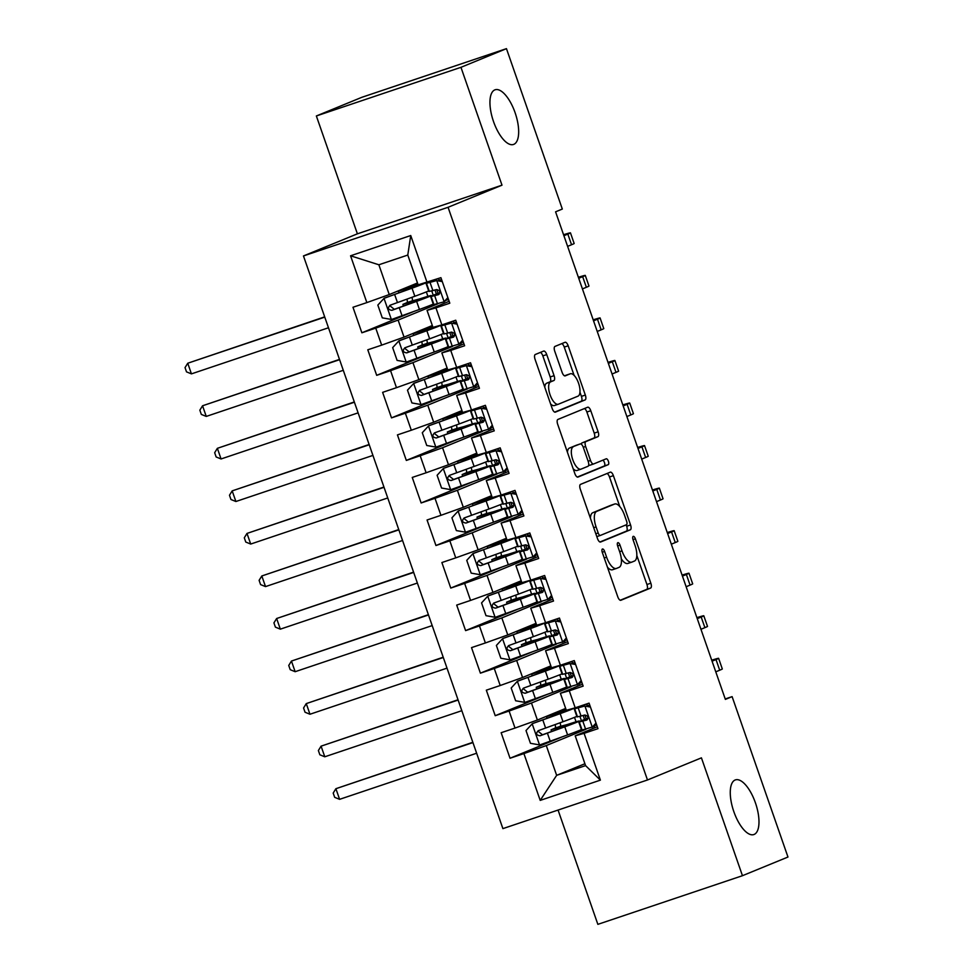 <?xml version="1.0" encoding="UTF-8"?>
<svg xmlns="http://www.w3.org/2000/svg" width="973" height="973" viewBox="0 0 973 973"><rect width="100%" height="100%" fill="white"/><g stroke="black" fill="none" stroke-linecap="round" stroke-linejoin="round"><path stroke-width="1.46" d="M602.445 549.003A3.101 1.253 71.4 0 0 602.299 552.409L617.758 596.777A4.427 1.788 71.4 0 0 620.823 600.292L650.645 588.057A4.427 1.788 71.4 0 0 650.84 583.204L635.393 538.835A3.101 1.253 71.4 0 0 633.241 536.366A3.101 1.253 71.4 0 0 633.07 539.784L635.077 545.525A14.157 5.716 71.4 0 1 634.432 561.056L631.951 562.078A14.157 5.716 71.4 0 1 631.818 562.126A14.157 5.716 71.4 0 1 622.002 550.888L620.008 545.148A3.101 1.253 71.4 0 0 617.855 542.679A3.101 1.253 71.4 0 0 617.685 546.096L619.692 551.837A14.157 5.716 71.4 0 1 619.047 567.368L616.566 568.39A14.157 5.716 71.4 0 1 616.432 568.439A14.157 5.716 71.4 0 1 606.617 557.201L604.622 551.46A3.101 1.253 71.4 0 0 602.469 548.991A3.101 1.253 71.4 0 0 602.445 549.003M513.78 144.357A28.837 11.64 71.4 0 0 515.216 113.05A28.837 11.64 71.4 0 0 495.111 89.784A28.837 11.64 71.4 0 0 494.819 89.893A28.837 11.64 71.4 0 0 493.396 121.199A28.837 11.64 71.4 0 0 513.501 144.466A28.837 11.64 71.4 0 0 513.78 144.357M754.099 834.457A28.837 11.64 71.4 0 0 755.535 803.163A28.837 11.64 71.4 0 0 735.43 779.896A28.837 11.64 71.4 0 0 735.138 779.993A28.837 11.64 71.4 0 0 733.715 811.3A28.837 11.64 71.4 0 0 753.82 834.566A28.837 11.64 71.4 0 0 754.099 834.457M546.741 354.573A4.427 1.788 71.4 0 0 543.676 351.058A4.427 1.788 71.4 0 0 543.627 351.083L535.284 354.5A4.427 1.788 71.4 0 0 535.077 359.365L552.238 408.636A4.427 1.788 71.4 0 0 555.303 412.151A4.427 1.788 71.4 0 0 555.352 412.138L585.126 399.915A4.427 1.788 71.4 0 0 585.332 395.062L568.171 345.78A4.427 1.788 71.4 0 0 565.106 342.277A4.427 1.788 71.4 0 0 565.058 342.289L554.963 346.424A4.427 1.788 71.4 0 0 554.768 351.289L562.114 372.379A4.427 1.788 71.4 0 0 565.179 375.882L570.227 373.814A11.834 4.78 71.4 0 1 570.336 373.778A11.834 4.78 71.4 0 1 578.594 383.326A11.834 4.78 71.4 0 1 577.998 396.157L558.405 404.209A11.834 4.78 71.4 0 1 558.283 404.245A11.834 4.78 71.4 0 1 550.037 394.697A11.834 4.78 71.4 0 1 550.621 381.866L553.88 380.516A4.427 1.788 71.4 0 0 554.087 375.663L546.741 354.573L542.837 355.887A4.427 1.788 71.4 0 0 540.38 352.408M460.959 67.319L316.359 115.969L357.395 233.824L501.995 185.174L460.959 67.319L506.459 48.65L562.321 209.049L555.583 211.822L725.371 699.392L732.11 696.632L725.213 698.955M501.995 185.174L448.067 207.298L647.483 779.981L502.895 828.619L303.467 255.948L448.067 207.298M558.064 810.059L597.86 924.35L742.46 875.7L701.424 757.845L647.483 779.981M742.46 875.7L787.972 857.031L732.11 696.632M580.504 484.384A4.427 1.788 71.4 0 0 580.309 489.237L597.471 538.519A4.427 1.788 71.4 0 0 600.536 542.034A4.427 1.788 71.4 0 0 600.572 542.022L630.358 529.799A4.427 1.788 71.4 0 0 630.553 524.946L613.391 475.663A4.427 1.788 71.4 0 0 610.326 472.148L580.504 484.384M574.848 473.583L557.687 424.301A4.427 1.788 71.4 0 1 557.894 419.448L587.668 407.225A4.427 1.788 71.4 0 0 587.668 407.225A4.427 1.788 71.4 0 1 590.781 410.728L598.127 431.817A4.427 1.788 71.4 0 1 597.921 436.67L585.843 441.62A4.427 1.788 71.4 0 0 585.649 446.485L590.514 460.472A4.427 1.788 71.4 0 0 593.579 463.987A4.427 1.788 71.4 0 0 593.627 463.963L606.203 458.806A3.101 1.253 71.4 0 1 606.228 458.794A3.101 1.253 71.4 0 1 608.393 461.299A3.101 1.253 71.4 0 1 608.234 464.656L577.962 477.074A4.427 1.788 71.4 0 1 577.913 477.098A4.427 1.788 71.4 0 1 574.848 473.583M584.919 763.744L556.653 775.335L585.576 765.617L600.39 780.139L584.092 733.338L597.969 728.668L589.079 703.138L575.201 707.809L569.278 690.794L583.155 686.123L574.265 660.594L560.387 665.264L554.464 648.237L568.329 643.579L559.451 618.05L545.573 622.72L539.65 605.692L553.515 601.034L544.625 575.505L530.759 580.163L524.824 563.148L538.701 558.478L529.811 532.949L515.933 537.619L510.01 520.604L523.888 515.933L514.997 490.404L501.119 495.075L495.196 478.059L509.074 473.389L500.183 447.86L486.305 452.53L480.382 435.515L494.248 430.844L485.369 405.315L471.491 409.986L465.568 392.958L479.434 388.3L470.543 362.771L456.678 367.441L450.742 350.414L464.62 345.756L455.729 320.226L441.851 324.885L435.928 307.869L449.806 303.199L440.915 277.67L418.147 284.834L407.784 255.06L378.862 264.778L389.236 294.564L417.502 282.973M600.39 780.139L540.21 800.39L523.912 753.589L546.279 745.561L585.989 729.264M561.299 737.218L510.034 758.247L523.912 753.589M510.034 758.247L501.144 732.718L515.021 728.059L509.098 711.032L531.465 703.017L571.163 686.719M546.485 694.673L495.221 715.702L509.098 711.032M495.221 715.702L486.33 690.173L500.207 685.515L494.272 668.487L516.651 660.46L556.349 644.175M531.672 652.129L480.407 673.158L494.272 668.487M480.407 673.158L471.516 647.629L485.381 642.958L479.458 625.943L501.837 617.916L541.535 601.63M516.845 609.585L465.593 630.613L479.458 625.943M465.593 630.613L456.702 605.084L470.567 600.414L464.644 583.399L487.023 575.371L526.721 559.086M502.032 567.028L450.767 588.069L464.644 583.399M450.767 588.069L441.876 562.54L455.753 557.87L449.83 540.854L472.197 532.827L511.907 516.541M487.218 524.483L435.953 545.525L449.83 540.854M435.953 545.525L427.062 519.996L440.939 515.325L435.016 498.31L457.383 490.283L497.094 473.997M472.404 481.939L421.139 502.968L435.016 498.31M421.139 502.968L412.248 477.439L426.125 472.781L420.19 455.753L442.569 447.738L482.267 431.44M457.59 439.395L406.325 460.424L420.19 455.753M406.325 460.424L397.434 434.895L411.311 430.236L405.376 413.209L427.755 405.182L467.454 388.896M442.764 396.85L391.511 417.879L405.376 413.209M391.511 417.879L382.62 392.35L396.485 387.68L390.562 370.664L412.941 362.637L452.64 346.352M427.95 354.306L376.685 375.335L390.562 370.664M376.685 375.335L367.794 349.806L381.671 345.135L375.748 328.12L398.115 320.093L437.826 303.807M413.136 311.749L361.871 332.79L375.748 328.12M361.871 332.79L352.98 307.261L366.857 302.591L350.56 255.79L410.74 235.539L427.038 282.34M449.137 301.302L427.038 310.363L432.973 327.378L441.851 324.885M435.928 307.869L427.038 310.363M366.857 302.591L389.236 294.564M350.56 255.79L378.862 264.778M463.963 343.846L441.851 352.907L447.787 369.935L456.678 367.441M450.742 350.414L441.851 352.907M446.996 300.049L448.492 299.429M398.115 320.093L404.05 337.108L432.316 325.517M381.671 345.135L404.05 337.108M478.777 386.39L456.678 395.452L462.601 412.479L471.491 409.986M465.568 392.958L456.678 395.452M461.81 342.593L463.306 341.973M412.941 362.637L418.864 379.665L447.13 368.062M396.485 387.68L418.864 379.665M493.591 428.935L471.491 438.008L477.415 455.023L486.305 452.53M480.382 435.515L471.491 438.008M476.624 385.138L478.12 384.517M427.755 405.182L433.678 422.209L461.944 410.606M411.311 430.236L433.678 422.209M508.405 471.479L486.305 480.553L492.229 497.568L501.119 495.075M495.196 478.059L486.305 480.553M491.438 427.682L492.934 427.062M442.569 447.738L448.492 464.753L476.77 453.15M426.125 472.781L448.492 464.753M523.219 514.024L501.119 523.097L507.042 540.112L515.933 537.619M510.01 520.604L501.119 523.097M506.252 470.227L507.76 469.618M457.383 490.283L463.318 507.298L491.584 495.695M440.939 515.325L463.318 507.298M538.033 556.58L515.933 565.641L521.869 582.657L530.759 580.163M524.824 563.148L515.933 565.641M521.066 512.771L522.574 512.163M472.197 532.827L478.132 549.842L506.398 538.251M455.753 557.87L478.132 549.842M552.859 599.125L530.759 608.186L536.682 625.213L545.573 622.72M539.65 605.692L530.759 608.186M535.892 555.328L537.388 554.707M487.023 575.371L492.946 592.387L521.212 580.796M470.567 600.414L492.946 592.387M567.673 641.669L545.573 650.73L551.496 667.758L560.387 665.264M554.464 648.237L545.573 650.73M550.706 597.872L552.202 597.252M501.837 617.916L507.76 634.943L536.026 623.34M485.381 642.958L507.76 634.943M582.486 684.214L560.387 693.287L566.31 710.302L575.201 707.809M569.278 690.794L560.387 693.287M565.52 640.416L567.016 639.796M516.651 660.46L522.574 677.488L550.852 665.885M500.207 685.515L522.574 677.488M597.3 726.758L575.201 735.831L585.576 765.617M584.092 733.338L575.201 735.831M580.334 682.961L581.842 682.341M531.465 703.017L537.388 720.032L565.666 708.429M515.021 728.059L537.388 720.032M506.459 48.65L361.859 97.3L316.359 115.969M357.395 233.824L303.467 255.948M595.148 725.505L596.656 724.897M546.279 745.561L556.653 775.335L540.21 800.39M438.045 293.372L436.707 289.553M452.859 335.916L451.521 332.097M467.672 378.473L466.335 374.641M482.486 421.017L481.161 417.186M497.3 463.562L495.975 459.73M512.126 506.106L510.789 502.287M526.94 548.65L525.602 544.831M541.754 591.195L540.416 587.376M556.568 633.751L555.242 629.92M571.382 676.296L570.056 672.465M586.196 718.84L584.87 715.009M407.784 255.06L410.74 235.539M607.468 567.223A14.157 5.716 71.4 0 0 612.516 569.752A14.157 5.716 71.4 0 0 612.662 569.704L616.286 568.487M621.309 558.867A14.157 5.716 71.4 0 0 627.901 563.44A14.157 5.716 71.4 0 0 628.047 563.391L631.672 562.175M620.215 600.256L646.741 589.37A4.427 1.788 71.4 0 0 646.936 584.518L636.816 555.474M619.777 506.532L609.487 476.977A4.427 1.788 71.4 0 0 607.03 473.498M599.927 541.997L626.442 531.112A4.427 1.788 71.4 0 0 626.648 526.259L626.15 524.848M598.188 532.973A3.101 1.253 71.4 0 0 600.329 535.442A3.101 1.253 71.4 0 0 600.365 535.43L626.503 524.702A3.101 1.253 71.4 0 0 626.636 521.297L624.532 515.252A14.157 5.716 71.4 0 0 614.729 504.002A14.157 5.716 71.4 0 0 614.583 504.05L596.717 511.384A14.157 5.716 71.4 0 0 596.072 526.916L598.188 532.973L595.817 533.776M610.959 505.279A14.157 5.716 71.4 0 0 610.813 505.315A14.157 5.716 71.4 0 0 610.679 505.364L614.583 504.05M590.416 518.293A14.157 5.716 71.4 0 1 592.812 512.698L610.679 505.364M581.246 444.15A4.427 1.788 71.4 0 1 581.939 442.946L594.016 437.984A4.427 1.788 71.4 0 0 594.211 433.131L586.877 412.041A4.427 1.788 71.4 0 0 584.42 408.563M588.701 465.07A4.427 1.788 71.4 0 0 589.674 465.301A4.427 1.788 71.4 0 0 589.723 465.289L593.542 463.999M577.305 477.062L604.33 465.97A3.101 1.253 71.4 0 0 604.659 463.197A3.101 1.253 71.4 0 0 602.846 460.18M573.316 446.765A11.834 4.78 71.4 0 0 572.732 459.609A11.834 4.78 71.4 0 0 580.978 469.156A11.834 4.78 71.4 0 0 581.1 469.108L588.008 466.274A4.427 1.788 71.4 0 0 588.203 461.421L583.326 447.434A4.427 1.788 71.4 0 0 580.261 443.919A4.427 1.788 71.4 0 0 580.224 443.931L569.412 448.079A11.834 4.78 71.4 0 0 567.441 452.287M573.146 468.694A11.834 4.78 71.4 0 0 577.074 470.47A11.834 4.78 71.4 0 0 577.184 470.421L580.857 469.193M580.261 443.919L576.357 445.233A4.427 1.788 71.4 0 0 576.357 445.233A4.427 1.788 71.4 0 0 576.32 445.245L580.224 443.931M569.412 448.079L576.32 445.245M544.758 387.157A11.834 4.78 71.4 0 1 546.704 383.18L549.976 381.83A4.427 1.788 71.4 0 0 550.183 376.977L542.837 355.887M550.596 403.941A11.834 4.78 71.4 0 0 554.379 405.559A11.834 4.78 71.4 0 0 554.488 405.522L558.161 404.281M566.554 375.055A11.834 4.78 71.4 0 0 566.432 375.091A11.834 4.78 71.4 0 0 566.31 375.128L570.227 373.814M564.559 375.846L566.31 375.128M574.106 375.396L564.255 347.106A4.427 1.788 71.4 0 0 561.798 343.627M554.695 412.114L581.222 401.241A4.427 1.788 71.4 0 0 581.416 396.376L579.957 392.18M564.17 726.867L563.829 725.87L551.046 729.847L555.06 728.108A2.7 1.095 71.4 0 0 555.182 725.14A2.7 1.095 71.4 0 0 554.987 724.654M560.01 722.817A2.7 1.095 -108.6 0 1 560.253 723.438A2.7 1.095 -108.6 0 1 560.132 726.405L567.295 724.544A34.481 0.827 -19.2 0 1 579.409 721.005A34.481 0.827 -19.2 0 1 564.778 726.831L567.6 734.919A34.481 0.827 -19.2 0 0 581.416 729.568M559.584 713.683L559.232 712.674A28.618 0.681 -19.2 0 1 569.29 709.743A28.618 0.681 -19.2 0 1 557.14 714.583L532.34 723.669L526.004 730.553L530.455 743.311L539.747 744.941L567.6 734.919M532.34 723.669L560.18 713.647A34.481 0.827 -19.2 0 0 574.666 707.955M566.274 710.205A34.481 0.827 -19.2 0 0 562.71 711.36L551.995 714.729L565.848 708.976M559.232 712.674L546.461 716.651L565.739 708.648M563.829 725.87A28.618 0.681 160.8 0 1 573.875 722.927A28.618 0.681 160.8 0 1 561.737 727.768L542.496 734.785L538.75 731.793M576.831 716.383A34.481 0.827 160.8 0 1 563.002 721.723L538.142 730.735M538.3 730.674C535.6 733.508 536.196 735.211 540.076 735.783L564.778 726.831M583.168 715.556L584.542 719.473M472.927 742.594L335.892 788.702L339.601 799.332L476.636 753.236M339.601 799.332L334.676 797.337L333.192 793.08L335.892 788.702L472.829 742.314M590.441 707.055L584.712 706.045L574.678 708.77A34.481 0.827 160.8 0 1 574.192 708.794A34.481 0.827 160.8 0 1 581.526 705.68M584.712 706.045L580.127 706.848A28.618 0.681 160.8 0 1 579.713 706.872A28.618 0.681 160.8 0 1 586.853 703.893M596.4 724.155L594.308 726.417L582.085 730.042A34.481 0.827 160.8 0 1 581.599 730.066L578.777 721.99A34.481 0.827 -19.2 0 0 579.263 721.954L586.695 720.093M592.119 727.317L596.023 723.085M586.901 705.145L589.966 705.68M586.816 720.044L586.585 720.142C588.726 717.539 588.13 715.836 584.797 715.033L577.488 716.858A34.481 0.827 160.8 0 1 577.001 716.882L574.192 708.794M711.713 660.193A33.8 0.815 160.8 0 1 718.609 658.32L722.319 668.962A33.8 0.815 160.8 0 1 719.704 670.215L715.775 671.832M718.609 658.32A33.8 0.815 160.8 0 1 716.006 659.572L712.066 661.19M587.996 718.159A34.481 0.827 -19.2 0 0 578.777 721.99M587.473 719.497L584.712 720.032A28.618 0.681 160.8 0 1 584.311 720.056A28.618 0.681 160.8 0 1 587.96 718.415M549.356 684.323L549.015 683.326L536.232 687.291L540.234 685.564A2.7 1.095 71.4 0 0 540.356 682.596A2.7 1.095 71.4 0 0 540.173 682.109M545.196 680.273A2.7 1.095 -108.6 0 1 545.439 680.893A2.7 1.095 -108.6 0 1 545.318 683.861L552.482 682A34.481 0.827 -19.2 0 1 564.595 678.461A34.481 0.827 -19.2 0 1 549.964 684.287L552.773 692.375A34.481 0.827 -19.2 0 0 566.602 687.023M544.771 671.139L544.418 670.129A28.618 0.681 -19.2 0 1 554.464 667.198A28.618 0.681 -19.2 0 1 542.326 672.027L517.368 681.295L511.19 688.008L515.641 700.767L524.934 702.397L552.773 692.375M517.527 681.124L545.366 671.102A34.481 0.827 -19.2 0 0 559.852 665.41M551.46 667.66A34.481 0.827 -19.2 0 0 547.896 668.804L537.181 672.185L551.034 666.432M544.418 670.129L531.647 674.107L550.925 666.104M549.015 683.326A28.618 0.681 160.8 0 1 559.061 680.382A28.618 0.681 160.8 0 1 546.911 685.223L527.682 692.241L523.936 689.249M562.017 673.827A34.481 0.827 160.8 0 1 548.188 679.178L523.328 688.191M523.486 688.13C520.786 690.964 521.382 692.667 525.262 693.238L549.964 684.287M568.354 673.012L569.716 676.928M458.113 700.049L321.078 746.157L324.787 756.787L461.822 710.691M324.787 756.787L319.862 754.793L318.378 750.536L321.078 746.157L458.015 699.769M534.542 641.779L534.189 640.781L521.419 644.746L525.42 643.019A2.7 1.095 71.4 0 0 525.542 640.052A2.7 1.095 71.4 0 0 525.359 639.565M530.382 637.729A2.7 1.095 -108.6 0 1 530.626 638.337A2.7 1.095 -108.6 0 1 530.504 641.304L537.668 639.456A34.481 0.827 -19.2 0 1 549.781 635.904A34.481 0.827 -19.2 0 1 535.15 641.742L537.96 649.818A34.481 0.827 -19.2 0 0 551.788 644.479M529.944 628.582L529.604 627.585A28.618 0.681 -19.2 0 1 539.65 624.642A28.618 0.681 -19.2 0 1 527.512 629.482L502.713 638.58L496.376 645.464L500.815 658.222L510.12 659.852L537.96 649.818M502.713 638.58L530.553 628.546A34.481 0.827 -19.2 0 0 545.038 622.866M536.646 625.104A34.481 0.827 -19.2 0 0 533.07 626.259L522.355 629.628L536.22 623.888M529.604 627.585L516.821 631.562L536.111 623.559M534.189 640.781A28.618 0.681 160.8 0 1 544.248 637.838A28.618 0.681 160.8 0 1 532.097 642.679L512.868 649.696L509.122 646.704M547.191 631.282A34.481 0.827 160.8 0 1 533.374 636.634L508.514 645.646M508.66 645.586C505.972 648.407 506.568 650.11 510.448 650.694L535.15 641.742M553.54 630.468L554.902 634.384M443.299 657.505L306.264 703.601L309.973 714.243L447.008 668.135M309.973 714.243L305.036 712.236L303.564 707.991L306.264 703.601L443.202 657.225M575.627 664.51L569.898 663.501L559.852 666.225A34.481 0.827 160.8 0 1 559.366 666.25A34.481 0.827 160.8 0 1 566.712 663.136M569.898 663.501L565.313 664.304A28.618 0.681 160.8 0 1 564.899 664.316A28.618 0.681 160.8 0 1 572.039 661.348M581.574 681.611L579.494 683.873L567.271 687.497A34.481 0.827 160.8 0 1 566.785 687.522L563.963 679.434A34.481 0.827 -19.2 0 0 564.449 679.409L571.881 677.549M577.305 684.773L581.209 680.541M572.088 662.601L575.152 663.136M572.002 677.5L571.759 677.597C573.912 674.994 573.316 673.292 569.983 672.489L562.674 674.301A34.481 0.827 160.8 0 1 562.187 674.338L559.366 666.25M696.899 617.648A33.8 0.815 160.8 0 1 703.795 615.775L707.505 626.405A33.8 0.815 160.8 0 1 704.89 627.658L700.949 629.276M703.795 615.775A33.8 0.815 160.8 0 1 701.192 617.028L697.252 618.646M573.182 675.615A34.481 0.827 -19.2 0 0 563.963 679.434M572.659 676.953L569.898 677.488A28.618 0.681 160.8 0 1 569.497 677.512A28.618 0.681 160.8 0 1 573.146 675.87M560.801 621.954L555.084 620.956L545.038 623.681A34.481 0.827 160.8 0 1 544.552 623.705A34.481 0.827 160.8 0 1 551.886 620.592M555.084 620.956L550.487 621.759A28.618 0.681 160.8 0 1 550.086 621.771A28.618 0.681 160.8 0 1 557.213 618.792M566.76 639.066L564.681 641.329L552.445 644.953A34.481 0.827 160.8 0 1 551.959 644.977L549.149 636.889A34.481 0.827 -19.2 0 0 549.636 636.865L557.067 635.004M562.491 642.229L566.383 637.984M557.274 620.056L560.326 620.592M557.176 634.955L556.945 635.053C559.098 632.45 558.502 630.747 555.169 629.945L547.86 631.757A34.481 0.827 160.8 0 1 547.373 631.781L544.552 623.705M682.085 575.104A33.8 0.815 160.8 0 1 688.981 573.231L692.691 583.861A33.8 0.815 160.8 0 1 690.076 585.114L686.135 586.731M688.981 573.231A33.8 0.815 160.8 0 1 686.379 574.484L682.438 576.101M558.368 633.07A34.481 0.827 -19.2 0 0 549.149 636.889M557.845 634.408L555.084 634.943A28.618 0.681 160.8 0 1 554.683 634.968A28.618 0.681 160.8 0 1 558.32 633.326M519.728 599.234L519.375 598.225L506.605 602.202L510.606 600.475A2.7 1.095 71.4 0 0 510.728 597.507A2.7 1.095 71.4 0 0 510.533 597.021M515.556 595.184A2.7 1.095 -108.6 0 1 515.812 595.792A2.7 1.095 -108.6 0 1 515.69 598.76L522.854 596.911A34.481 0.827 -19.2 0 1 534.968 593.36A34.481 0.827 -19.2 0 1 520.336 599.198L523.146 607.274A34.481 0.827 -19.2 0 0 536.974 601.934M515.131 586.038L514.79 585.041A28.618 0.681 -19.2 0 1 524.836 582.097A28.618 0.681 -19.2 0 1 512.686 586.938L487.899 596.023L481.562 602.907L486.001 615.678L495.306 617.296L523.146 607.274M487.899 596.023L515.739 586.001A34.481 0.827 -19.2 0 0 530.224 580.322M521.832 582.559A34.481 0.827 -19.2 0 0 518.256 583.715L507.541 587.084L521.406 581.343M514.79 585.041L502.007 589.018L521.285 581.015M519.375 598.225A28.618 0.681 160.8 0 1 529.434 595.294A28.618 0.681 160.8 0 1 517.283 600.134L498.054 607.152L494.296 604.148M532.377 588.738A34.481 0.827 160.8 0 1 518.548 594.089L493.688 603.102M493.846 603.041C491.158 605.863 491.742 607.566 495.622 608.149L520.336 599.198M538.726 587.911L540.088 591.839M428.485 614.96L291.45 661.056L295.147 671.698L432.182 625.59M295.147 671.698L290.222 669.692L288.738 665.447L291.45 661.056L428.388 614.681M504.914 556.69L504.561 555.68L491.791 559.657L495.792 557.93A2.7 1.095 71.4 0 0 495.914 554.963A2.7 1.095 71.4 0 0 495.719 554.476M500.742 552.64A2.7 1.095 -108.6 0 1 500.998 553.248A2.7 1.095 -108.6 0 1 500.864 556.215L508.04 554.355A34.481 0.827 -19.2 0 1 520.141 550.815A34.481 0.827 -19.2 0 1 505.51 556.641L508.332 564.729A34.481 0.827 -19.2 0 0 522.16 559.378M500.317 543.493L499.964 542.496A28.618 0.681 -19.2 0 1 510.022 539.553A28.618 0.681 -19.2 0 1 497.872 544.394L472.914 553.649L466.748 560.363L471.187 573.133L480.492 574.751L508.332 564.729M473.085 553.479L500.925 543.457A34.481 0.827 -19.2 0 0 515.398 537.777M507.018 540.015A34.481 0.827 -19.2 0 0 503.442 541.17L492.727 544.539L506.592 538.799M499.964 542.496L487.193 546.461L506.471 538.47M504.561 555.68A28.618 0.681 160.8 0 1 514.62 552.749A28.618 0.681 160.8 0 1 502.469 557.578L483.24 564.608L479.482 561.603M517.563 546.194A34.481 0.827 160.8 0 1 503.734 551.545L478.874 560.557M479.032 560.497C476.332 563.318 476.928 565.021 480.808 565.605L505.51 556.641M523.912 545.366L525.274 549.295M413.671 572.416L276.636 618.512L280.333 629.154L417.368 583.046M280.333 629.154L275.408 627.147L273.924 622.89L276.636 618.512L413.574 572.136M545.987 579.409L540.258 578.412L530.224 581.124A34.481 0.827 160.8 0 1 529.738 581.161A34.481 0.827 160.8 0 1 537.072 578.047M540.258 578.412L535.673 579.203A28.618 0.681 160.8 0 1 535.272 579.227A28.618 0.681 160.8 0 1 542.399 576.247M551.946 596.522L549.867 598.784L537.631 602.409A34.481 0.827 160.8 0 1 537.145 602.433L534.335 594.345A34.481 0.827 -19.2 0 0 534.822 594.321L542.253 592.46M547.665 599.684L551.569 595.44M542.46 577.512L545.512 578.047M542.362 592.411L542.131 592.496C544.272 589.906 543.688 588.203 540.356 587.4L533.046 589.212A34.481 0.827 160.8 0 1 532.547 589.237L529.738 581.161M667.271 532.559A33.8 0.815 160.8 0 1 674.167 530.674L677.865 541.316A33.8 0.815 160.8 0 1 675.262 542.569L671.321 544.187M674.167 530.674A33.8 0.815 160.8 0 1 671.552 531.939L667.612 533.557M543.542 590.526A34.481 0.827 -19.2 0 0 534.335 594.345M543.019 591.864L540.27 592.399A28.618 0.681 160.8 0 1 539.869 592.423A28.618 0.681 160.8 0 1 543.506 590.781M531.173 536.865L525.444 535.868L515.41 538.58A34.481 0.827 160.8 0 1 514.924 538.604A34.481 0.827 160.8 0 1 522.258 535.491M525.444 535.868L520.859 536.658A28.618 0.681 160.8 0 1 520.458 536.682A28.618 0.681 160.8 0 1 527.585 533.703M537.132 553.965L535.053 556.24L522.817 559.852A34.481 0.827 160.8 0 1 522.331 559.876L519.509 551.8A34.481 0.827 -19.2 0 0 520.008 551.776L527.439 549.915M532.851 557.14L536.755 552.895M527.634 534.968L530.699 535.503M527.548 549.854L527.317 549.952C529.458 547.349 528.862 545.658 525.542 544.844L518.22 546.668A34.481 0.827 160.8 0 1 517.733 546.692L514.924 538.604M652.457 490.003A33.8 0.815 160.8 0 1 659.353 488.13L663.051 498.772A33.8 0.815 160.8 0 1 660.448 500.025L656.507 501.642M659.353 488.13A33.8 0.815 160.8 0 1 656.739 489.383L652.798 491M528.728 547.969A34.481 0.827 -19.2 0 0 519.509 551.8M528.205 549.319L525.456 549.854A28.618 0.681 160.8 0 1 525.043 549.867A28.618 0.681 160.8 0 1 528.692 548.237M490.1 514.133L489.747 513.136L476.977 517.113L480.978 515.374A2.7 1.095 71.4 0 0 481.1 512.406A2.7 1.095 71.4 0 0 480.905 511.932M485.928 510.095A2.7 1.095 -108.6 0 1 486.172 510.703A2.7 1.095 -108.6 0 1 486.05 513.671L493.226 511.81A34.481 0.827 -19.2 0 1 505.328 508.271A34.481 0.827 -19.2 0 1 490.696 514.097L493.518 522.185A34.481 0.827 -19.2 0 0 507.334 516.833M485.503 500.949L485.15 499.952A28.618 0.681 -19.2 0 1 495.208 497.008A28.618 0.681 -19.2 0 1 483.058 501.849L458.101 511.105L451.922 517.818L456.373 530.589L465.666 532.207L493.518 522.185M458.259 510.934L486.099 500.913A34.481 0.827 -19.2 0 0 500.584 495.221M492.192 497.471A34.481 0.827 -19.2 0 0 488.628 498.626L477.913 501.995L491.766 496.254M485.15 499.952L472.379 503.917L491.657 495.926M489.747 513.136A28.618 0.681 160.8 0 1 499.794 510.193A28.618 0.681 160.8 0 1 487.655 515.033L468.414 522.063L464.668 519.059M502.749 503.649A34.481 0.827 160.8 0 1 488.92 509.001L464.06 518.001M464.218 517.952C461.518 520.774 462.114 522.477 465.994 523.048L490.696 514.097M509.086 502.822L510.46 506.751M398.845 529.859L261.822 575.967L265.52 586.597L402.554 540.501M265.52 586.597L260.594 584.603L259.11 580.346L261.822 575.967L398.748 529.58M516.359 494.32L510.63 493.323L500.596 496.035A34.481 0.827 160.8 0 1 500.11 496.06A34.481 0.827 160.8 0 1 507.444 492.946M510.63 493.323L506.045 494.114A28.618 0.681 160.8 0 1 505.644 494.138A28.618 0.681 160.8 0 1 512.771 491.158M522.319 511.421L520.227 513.695L508.003 517.308A34.481 0.827 160.8 0 1 507.517 517.332L504.695 509.256A34.481 0.827 -19.2 0 0 505.182 509.232L512.613 507.359M518.037 514.595L521.942 510.351M512.82 492.423L515.885 492.958M512.735 507.31L512.503 507.407C514.644 504.805 514.048 503.102 510.728 502.299L503.406 504.123A34.481 0.827 160.8 0 1 502.919 504.148L500.11 496.06M637.643 447.458A33.8 0.815 160.8 0 1 644.527 445.585L648.237 456.228A33.8 0.815 160.8 0 1 645.634 457.48L641.694 459.098M644.527 445.585A33.8 0.815 160.8 0 1 641.925 446.838L637.984 448.456M513.914 505.425A34.481 0.827 -19.2 0 0 504.695 509.256M513.391 506.763L510.63 507.298A28.618 0.681 160.8 0 1 510.229 507.322A28.618 0.681 160.8 0 1 513.878 505.692M475.274 471.589L474.933 470.591L462.151 474.569L466.152 472.829A2.7 1.095 71.4 0 0 466.274 469.862A2.7 1.095 71.4 0 0 466.091 469.375M471.114 467.539A2.7 1.095 -108.6 0 1 471.358 468.159A2.7 1.095 -108.6 0 1 471.236 471.127L478.4 469.266A34.481 0.827 -19.2 0 1 490.514 465.726A34.481 0.827 -19.2 0 1 475.882 471.552L478.692 479.64A34.481 0.827 -19.2 0 0 492.52 474.289M470.689 458.405L470.336 457.407A28.618 0.681 -19.2 0 1 480.394 454.464A28.618 0.681 -19.2 0 1 468.244 459.305L443.445 468.39L437.108 475.274L441.56 488.032L450.852 489.662L478.692 479.64M443.445 468.39L471.285 458.368A34.481 0.827 -19.2 0 0 485.77 452.676M477.378 454.926A34.481 0.827 -19.2 0 0 473.815 456.082L463.099 459.451L476.952 453.698M470.336 457.407L457.565 461.372L476.843 453.369M474.933 470.591A28.618 0.681 160.8 0 1 484.98 467.648A28.618 0.681 160.8 0 1 472.842 472.489L453.6 479.507L449.854 476.515M487.935 461.105A34.481 0.827 160.8 0 1 474.106 466.444L449.246 475.456M449.404 475.396C446.704 478.23 447.3 479.932 451.18 480.504L475.882 471.552M494.272 460.278L495.634 464.194M384.031 487.315L246.996 533.423L250.706 544.053L387.741 497.957M250.706 544.053L245.78 542.058L244.296 537.801L246.996 533.423L383.934 487.035M501.545 451.776L495.816 450.767L485.782 453.491A34.481 0.827 160.8 0 1 485.284 453.515A34.481 0.827 160.8 0 1 492.63 450.402M495.816 450.767L491.231 451.569A28.618 0.681 160.8 0 1 490.818 451.594A28.618 0.681 160.8 0 1 497.957 448.614M507.505 468.877L505.413 471.139L493.189 474.763A34.481 0.827 160.8 0 1 492.703 474.788L489.881 466.712A34.481 0.827 -19.2 0 0 490.368 466.675L497.799 464.814M503.223 472.039L507.128 467.806M498.006 449.867L501.071 450.402M497.921 464.766L497.69 464.863C499.83 462.26 499.234 460.557 495.902 459.755L488.592 461.579A34.481 0.827 160.8 0 1 488.105 461.603L485.284 453.515M622.817 404.914A33.8 0.815 160.8 0 1 629.713 403.041L633.423 413.683A33.8 0.815 160.8 0 1 630.808 414.936L626.867 416.553M629.713 403.041A33.8 0.815 160.8 0 1 627.111 404.294L623.17 405.911M499.1 462.88A34.481 0.827 -19.2 0 0 489.881 466.712M498.577 464.218L495.816 464.753A28.618 0.681 160.8 0 1 495.415 464.778A28.618 0.681 160.8 0 1 499.064 463.136M460.46 429.044L460.107 428.047L447.337 432.012L451.338 430.285A2.7 1.095 71.4 0 0 451.46 427.317A2.7 1.095 71.4 0 0 451.277 426.831M456.301 424.994A2.7 1.095 -108.6 0 1 456.544 425.615A2.7 1.095 -108.6 0 1 456.422 428.582L463.586 426.721A34.481 0.827 -19.2 0 1 475.7 423.182A34.481 0.827 -19.2 0 1 461.068 429.008L463.878 437.096A34.481 0.827 -19.2 0 0 477.707 431.744M455.863 415.86L455.522 414.851A28.618 0.681 -19.2 0 1 465.568 411.92A28.618 0.681 -19.2 0 1 453.43 416.76L428.631 425.846L422.294 432.73L426.746 445.488L436.038 447.118L463.878 437.096M428.631 425.846L456.471 415.824A34.481 0.827 -19.2 0 0 470.956 410.132M462.564 412.382A34.481 0.827 -19.2 0 0 459.001 413.525L448.273 416.906L462.139 411.153M455.522 414.851L442.751 418.828L462.029 410.825M460.107 428.047A28.618 0.681 160.8 0 1 470.166 425.104A28.618 0.681 160.8 0 1 458.015 429.944L438.787 436.962L435.04 433.97M473.109 418.548A34.481 0.827 160.8 0 1 459.292 423.9L434.432 432.912M434.578 432.851C431.89 435.685 432.486 437.388 436.366 437.959L461.068 429.008M479.458 417.733L480.82 421.65M369.217 444.77L232.182 490.879L235.892 501.509L372.927 455.413M235.892 501.509L230.966 499.514L229.482 495.257L232.182 490.879L369.12 444.491M486.731 409.232L481.003 408.222L470.956 410.947A34.481 0.827 160.8 0 1 470.47 410.971A34.481 0.827 160.8 0 1 477.804 407.857M481.003 408.222L476.405 409.025A28.618 0.681 160.8 0 1 476.004 409.049A28.618 0.681 160.8 0 1 483.131 406.069M492.679 426.332L490.599 428.594L478.363 432.219A34.481 0.827 160.8 0 1 477.877 432.243L475.067 424.155A34.481 0.827 -19.2 0 0 475.554 424.131L482.985 422.27M488.41 429.494L492.314 425.262M483.192 407.322L486.245 407.857M483.094 422.221L482.863 422.318C485.016 419.716 484.42 418.013 481.088 417.21L473.778 419.022A34.481 0.827 160.8 0 1 473.292 419.059L470.47 410.971M608.003 362.37A33.8 0.815 160.8 0 1 614.9 360.496L618.609 371.127A33.8 0.815 160.8 0 1 615.994 372.379L612.053 373.997M614.9 360.496A33.8 0.815 160.8 0 1 612.297 361.749L608.356 363.367M484.286 420.336A34.481 0.827 -19.2 0 0 475.067 424.155M483.763 421.674L481.003 422.209A28.618 0.681 160.8 0 1 480.601 422.233A28.618 0.681 160.8 0 1 484.238 420.591M445.646 386.5L445.293 385.503L432.523 389.468L436.524 387.741A2.7 1.095 71.4 0 0 436.646 384.773A2.7 1.095 71.4 0 0 436.451 384.286M441.474 382.45A2.7 1.095 -108.6 0 1 441.73 383.058A2.7 1.095 -108.6 0 1 441.608 386.026L448.772 384.177A34.481 0.827 -19.2 0 1 460.886 380.638A34.481 0.827 -19.2 0 1 446.254 386.463L449.064 394.539A34.481 0.827 -19.2 0 0 462.893 389.2M441.049 373.304L440.708 372.306A28.618 0.681 -19.2 0 1 450.754 369.363A28.618 0.681 -19.2 0 1 438.604 374.204L413.659 383.471L407.48 390.185L411.92 402.944L421.224 404.573L449.064 394.539M413.817 383.301L441.657 373.267A34.481 0.827 -19.2 0 0 456.142 367.587M447.75 369.825A34.481 0.827 -19.2 0 0 444.175 370.981L433.459 374.35L447.325 368.609M440.708 372.306L427.925 376.283L447.215 368.281M445.293 385.503A28.618 0.681 160.8 0 1 455.352 382.559A28.618 0.681 160.8 0 1 443.202 387.4L423.973 394.418L420.214 391.426M458.295 376.004A34.481 0.827 160.8 0 1 444.466 381.355L419.606 390.368M419.764 390.307C417.076 393.141 417.66 394.831 421.54 395.415L446.254 386.463M464.644 375.189L466.006 379.105M354.403 402.226L217.368 448.322L221.066 458.964L358.1 412.856M221.066 458.964L216.14 456.969L214.668 452.713L217.368 448.322L354.306 401.946M471.905 366.675L466.176 365.678L456.142 368.402A34.481 0.827 160.8 0 1 455.656 368.426A34.481 0.827 160.8 0 1 462.99 365.313M466.176 365.678L461.591 366.48A28.618 0.681 160.8 0 1 461.19 366.493A28.618 0.681 160.8 0 1 468.317 363.513M477.865 383.788L475.785 386.05L463.549 389.674A34.481 0.827 160.8 0 1 463.063 389.699L460.253 381.611A34.481 0.827 -19.2 0 0 460.74 381.586L468.171 379.725M473.596 386.95L477.488 382.705M468.378 364.778L471.431 365.313M468.281 379.677L468.049 379.774C470.19 377.171 469.606 375.469 466.274 374.666L458.964 376.478A34.481 0.827 160.8 0 1 458.478 376.502L455.656 368.426M593.189 319.825A33.8 0.815 160.8 0 1 600.086 317.952L603.783 328.582A33.8 0.815 160.8 0 1 601.18 329.835L597.24 331.452M600.086 317.952A33.8 0.815 160.8 0 1 597.471 319.205L593.53 320.822M469.46 377.792A34.481 0.827 -19.2 0 0 460.253 381.611M468.937 379.129L466.189 379.665A28.618 0.681 160.8 0 1 465.787 379.689A28.618 0.681 160.8 0 1 469.424 378.047M430.832 343.956L430.48 342.946L417.709 346.923L421.71 345.196A2.7 1.095 71.4 0 0 421.832 342.228A2.7 1.095 71.4 0 0 421.637 341.742M426.661 339.905A2.7 1.095 -108.6 0 1 426.916 340.514A2.7 1.095 -108.6 0 1 426.794 343.481L433.958 341.632A34.481 0.827 -19.2 0 1 446.06 338.081A34.481 0.827 -19.2 0 1 431.428 343.919L434.25 351.995A34.481 0.827 -19.2 0 0 448.079 346.656M426.235 330.759L425.882 329.762A28.618 0.681 -19.2 0 1 435.94 326.819A28.618 0.681 -19.2 0 1 423.79 331.659L398.833 340.927L392.666 347.629L397.106 360.399L406.41 362.029L434.25 351.995M399.003 340.745L426.843 330.723A34.481 0.827 -19.2 0 0 441.316 325.043M432.936 327.281A34.481 0.827 -19.2 0 0 429.361 328.436L418.645 331.805L432.511 326.064M425.882 329.762L413.111 333.739L432.389 325.736M430.48 342.946A28.618 0.681 160.8 0 1 440.538 340.015A28.618 0.681 160.8 0 1 428.388 344.856L409.159 351.873L405.4 348.869M443.481 333.459A34.481 0.827 160.8 0 1 429.652 338.811L404.792 347.823M404.95 347.762C402.25 350.584 402.846 352.287 406.726 352.871L431.428 343.919M449.83 332.632L451.192 336.561M339.589 359.682L202.554 405.777L206.252 416.42L343.287 370.312M206.252 416.42L201.326 414.413L199.842 410.168L202.554 405.777L339.492 359.402M457.091 324.131L451.363 323.133L441.328 325.846A34.481 0.827 160.8 0 1 440.842 325.882A34.481 0.827 160.8 0 1 448.176 322.768M451.363 323.133L446.777 323.924A28.618 0.681 160.8 0 1 446.376 323.948A28.618 0.681 160.8 0 1 453.503 320.968M463.051 341.243L460.971 343.505L448.735 347.13A34.481 0.827 160.8 0 1 448.249 347.154L445.439 339.066A34.481 0.827 -19.2 0 0 445.926 339.042L453.357 337.181M458.769 344.406L462.674 340.161M453.552 322.233L456.617 322.768M453.467 337.132L453.236 337.217C455.376 334.627 454.78 332.924 451.46 332.121L444.138 333.934A34.481 0.827 160.8 0 1 443.652 333.958L440.842 325.882M578.376 277.281A33.8 0.815 160.8 0 1 585.272 275.395L588.969 286.038A33.8 0.815 160.8 0 1 586.366 287.29L582.426 288.908M585.272 275.395A33.8 0.815 160.8 0 1 582.657 276.66L578.716 278.278M454.646 335.247A34.481 0.827 -19.2 0 0 445.439 339.066M454.123 336.585L451.375 337.12A28.618 0.681 160.8 0 1 450.961 337.144A28.618 0.681 160.8 0 1 454.61 335.503M416.018 301.411L415.666 300.402L402.895 304.379L406.896 302.652A2.7 1.095 71.4 0 0 407.018 299.684A2.7 1.095 71.4 0 0 406.823 299.197M411.847 297.361A2.7 1.095 -108.6 0 1 412.09 297.969A2.7 1.095 -108.6 0 1 411.968 300.937L419.144 299.076A34.481 0.827 -19.2 0 1 431.246 295.537A34.481 0.827 -19.2 0 1 416.614 301.362L419.436 309.45A34.481 0.827 -19.2 0 0 433.253 304.099M411.421 288.215L411.068 287.217A28.618 0.681 -19.2 0 1 421.127 284.274A28.618 0.681 -19.2 0 1 408.976 289.115L384.019 298.37L377.84 305.084L382.292 317.855L391.584 319.472L419.436 309.45M384.177 298.2L412.029 288.178A34.481 0.827 -19.2 0 0 426.502 282.498M418.122 284.736A34.481 0.827 -19.2 0 0 414.547 285.892L403.831 289.261L417.697 283.52M411.068 287.217L398.298 291.195L417.575 283.192M415.666 300.402A28.618 0.681 160.8 0 1 425.712 297.47A28.618 0.681 160.8 0 1 413.574 302.299L394.333 309.329L390.587 306.325M428.667 290.915A34.481 0.827 160.8 0 1 414.839 296.266L389.978 305.279M390.137 305.218C387.436 308.04 388.032 309.742 391.912 310.326L416.614 301.362M435.004 290.088L436.378 294.016M324.763 317.137L187.74 363.233L191.438 373.875L328.473 327.767M191.438 373.875L186.512 371.868L185.028 367.612L187.74 363.233L324.678 316.857M442.277 281.586L436.549 280.589L426.515 283.301A34.481 0.827 160.8 0 1 426.028 283.325A34.481 0.827 160.8 0 1 433.362 280.212M436.549 280.589L431.963 281.379A28.618 0.681 160.8 0 1 431.562 281.404A28.618 0.681 160.8 0 1 438.689 278.424M448.237 298.699L443.956 301.861L433.922 304.573A34.481 0.827 160.8 0 1 433.435 304.61L430.613 296.522A34.481 0.827 -19.2 0 0 431.1 296.497L438.543 294.637M443.956 301.861L447.86 297.616M438.738 279.689L441.803 280.224M438.653 294.576L438.422 294.673C440.562 292.07 439.966 290.38 436.646 289.565L429.324 291.389A34.481 0.827 160.8 0 1 428.838 291.413L426.028 283.325M563.562 234.724A33.8 0.815 160.8 0 1 570.458 232.851L574.155 243.493A33.8 0.815 160.8 0 1 571.552 244.746L567.612 246.364M570.458 232.851A33.8 0.815 160.8 0 1 567.843 234.104L563.902 235.721M439.832 292.691A34.481 0.827 -19.2 0 0 430.613 296.522M439.31 294.041L436.561 294.576A28.618 0.681 160.8 0 1 436.147 294.588A28.618 0.681 160.8 0 1 439.796 292.958M604.245 557.991L606.617 557.201M617.636 545.938L620.008 545.148M619.631 551.679L622.002 550.888M633.022 539.626L635.393 538.835M646.936 584.518L650.84 583.204M646.741 589.37L650.645 588.057M602.251 552.25L604.622 551.46M609.487 476.977L613.391 475.663M626.648 526.259L630.553 524.946M626.442 531.112L630.358 529.799M600.329 535.442L596.802 536.622L600.305 535.442M592.812 512.698L596.717 511.384M593.7 527.719L596.072 526.916M586.877 412.041L590.781 410.728M594.211 433.131L598.127 431.817M594.016 437.984L597.921 436.67M581.939 442.946L585.843 441.62M583.277 447.276L585.649 446.485M588.154 461.263L590.514 460.472M604.33 465.97L608.234 464.656M550.183 376.977L554.087 375.663M549.976 381.83L553.88 380.516M546.704 383.18L550.621 381.866M564.255 347.106L568.171 345.78M581.416 396.376L585.332 395.062M581.222 401.241L585.126 399.915M560.132 726.405L555.06 728.108M532.182 723.839L539.516 744.904M574.52 717.369L576.052 721.796M557.261 729.397L556.836 728.157M552.676 716.213L552.238 714.96M560.18 713.647L563.002 721.723M547.422 733.18L550.231 741.268M542.825 719.996L545.634 728.072M579.908 716.383L581.416 720.713M542.496 734.785L540.076 735.783M592.277 727.147L584.943 706.094M577.488 716.858L574.678 708.77M719.704 670.215L716.006 659.572M582.085 730.042L579.263 721.954M581.076 716.152L578.266 708.064M585.673 729.349L582.851 721.261M545.318 683.861L540.234 685.564M517.368 681.295L524.702 702.36M559.706 674.812L561.239 679.239M542.447 686.853L542.01 685.6M537.862 673.669L537.424 672.416M545.366 671.102L548.188 679.178M532.596 690.635L535.418 698.723M528.011 677.451L530.82 685.527M565.094 673.839L566.602 678.169M527.682 692.241L525.262 693.238M530.504 641.304L525.42 643.019M502.555 638.75L509.888 659.803M544.88 632.268L546.425 636.695M527.634 644.308L527.196 643.056M523.036 631.124L522.61 629.872M530.553 628.546L533.374 636.634M517.782 648.091L520.604 656.179M513.197 634.895L516.006 642.983M550.28 631.282L551.788 635.624M512.868 649.696L510.448 650.694M577.463 684.603L570.129 663.55M562.674 674.301L559.852 666.225M704.89 627.658L701.192 617.028M567.271 687.497L564.449 679.409M566.262 673.608L563.452 665.52M570.859 686.792L568.037 678.716M562.649 642.058L555.315 620.993M547.86 631.757L545.038 623.681M690.076 585.114L686.379 574.484M552.445 644.953L549.636 636.865M551.448 631.063L548.626 622.975M556.045 644.248L553.223 636.172M515.69 598.76L510.606 600.475M487.741 596.206L495.075 617.259M530.066 589.723L531.611 594.15M512.82 601.764L512.382 600.511M508.222 588.568L507.784 587.327M515.739 586.001L518.548 594.089M502.968 605.547L505.778 613.622M498.371 592.35L501.192 600.438M535.466 588.738L536.974 593.068M498.054 607.152L495.622 608.149M500.864 556.215L495.792 557.93M472.914 553.649L480.248 574.715M515.252 547.179L516.797 551.606M498.006 559.22L497.568 557.967M493.408 546.023L492.97 544.783M500.925 543.457L503.734 551.545M488.154 563.002L490.964 571.078M483.557 549.806L486.378 557.894M520.652 546.194L522.16 550.523M483.24 564.608L480.808 565.605M547.823 599.514L540.489 578.449M533.046 589.212L530.224 581.124M675.262 542.569L671.552 531.939M537.631 602.409L534.822 594.321M536.634 588.519L533.812 580.431M541.219 601.703L538.41 593.615M533.009 556.97L525.675 535.904M518.22 546.668L515.41 538.58M660.448 500.025L656.739 489.383M522.817 559.852L520.008 551.776M521.808 545.962L518.998 537.887M526.405 559.159L523.596 551.071M486.05 513.671L480.978 515.374M458.101 511.105L465.435 532.17M500.438 504.634L501.983 509.061M483.18 516.675L482.754 515.422M478.594 503.479L478.157 502.226M486.099 500.913L488.92 509.001M473.34 520.446L476.15 528.534M468.743 507.261L471.552 515.349M505.826 503.649L507.334 507.979M468.414 522.063L465.994 523.048M518.195 514.413L510.861 493.36M503.406 504.123L500.596 496.035M645.634 457.48L641.925 446.838M508.003 517.308L505.182 509.232M506.994 503.418L504.184 495.342M511.591 516.614L508.77 508.526M471.236 471.127L466.152 472.829M443.287 468.56L450.621 489.626M485.624 462.09L487.157 466.517M468.366 474.119L467.928 472.878M463.78 460.934L463.343 459.682M471.285 458.368L474.106 466.444M458.514 477.901L461.336 485.989M453.929 464.717L456.738 472.793M491.012 461.105L492.52 465.435M453.6 479.507L451.18 480.504M503.382 471.869L496.048 450.815M488.592 461.579L485.782 453.491M630.808 414.936L627.111 404.294M493.189 474.763L490.368 466.675M492.18 460.874L489.37 452.786M496.777 474.07L493.956 465.982M456.422 428.582L451.338 430.285M428.473 426.016L435.807 447.081M470.798 419.533L472.343 423.96M453.552 431.574L453.114 430.334M448.954 418.39L448.529 417.137M456.471 415.824L459.292 423.9M443.7 435.357L446.522 443.445M439.115 422.173L441.924 430.248M476.198 418.56L477.707 422.89M438.787 436.962L436.366 437.959M488.568 429.324L481.234 408.271M473.778 419.022L470.956 410.947M615.994 372.379L612.297 361.749M478.363 432.219L475.554 424.131M477.366 418.329L474.544 410.241M481.963 431.513L479.142 423.437M441.608 386.026L436.524 387.741M413.659 383.471L420.993 404.525M455.984 376.989L457.529 381.416M438.738 389.03L438.3 387.777M434.14 375.846L433.703 374.593M441.657 373.267L444.466 381.355M428.886 392.812L431.696 400.9M424.289 379.616L427.111 387.704M461.384 376.004L462.893 380.346M423.973 394.418L421.54 395.415M473.742 386.78L466.408 365.714M458.964 376.478L456.142 368.402M601.18 329.835L597.471 319.205M463.549 389.674L460.74 381.586M462.552 375.785L459.73 367.697M467.137 388.969L464.328 380.893M426.794 343.481L421.71 345.196M398.833 340.927L406.167 361.98M441.17 334.444L442.715 338.872M423.924 346.485L423.486 345.233M419.327 333.301L418.889 332.048M426.843 330.723L429.652 338.811M414.072 350.268L416.882 358.344M409.475 337.072L412.297 345.16M446.571 333.459L448.079 337.789M409.159 351.873L406.726 352.871M458.928 344.235L451.594 323.17M444.138 333.934L441.328 325.846M586.366 287.29L582.657 276.66M448.735 347.13L445.926 339.042M447.738 333.24L444.916 325.152M452.323 346.424L449.514 338.336M411.968 300.937L406.896 302.652M384.019 298.37L391.353 319.436M426.356 291.9L427.901 296.327M409.098 303.941L408.672 302.688M404.513 290.745L404.075 289.504M412.029 288.178L414.839 296.266M399.258 307.723L402.068 315.799M394.661 294.527L397.471 302.615M431.744 290.915L433.253 295.245M394.333 309.329L391.912 310.326M444.114 301.691L436.78 280.625M429.324 291.389L426.515 283.301M571.552 244.746L567.843 234.104M433.922 304.573L431.1 296.497M432.912 290.684L430.102 282.608M437.509 303.88L434.7 295.792M612.516 569.752L616.432 568.439M627.901 563.44L631.818 562.126M610.813 505.315L614.729 504.002M589.674 465.301L593.579 463.987M577.074 470.47L580.978 469.156M554.379 405.559L558.283 404.245M566.432 375.091L570.336 373.778M551.046 729.847L551.618 731.465M546.461 716.651L547.021 718.281M536.232 687.291L536.804 688.92M531.647 674.107L532.207 675.736M521.419 644.746L521.99 646.376M516.821 631.562L517.393 633.18M506.605 602.202L507.164 603.832M502.007 589.018L502.579 590.635M491.791 559.657L492.35 561.287M487.193 546.461L487.765 548.091M476.977 517.113L477.536 518.731M472.379 503.917L472.939 505.546M462.151 474.569L462.722 476.186M457.565 461.372L458.125 463.002M447.337 432.012L447.908 433.642M442.751 418.828L443.311 420.458M432.523 389.468L433.094 391.097M427.925 376.283L428.497 377.901M417.709 346.923L418.268 348.553M413.111 333.739L413.683 335.357M402.895 304.379L403.454 306.009M398.298 291.195L398.857 292.812"/></g></svg>
